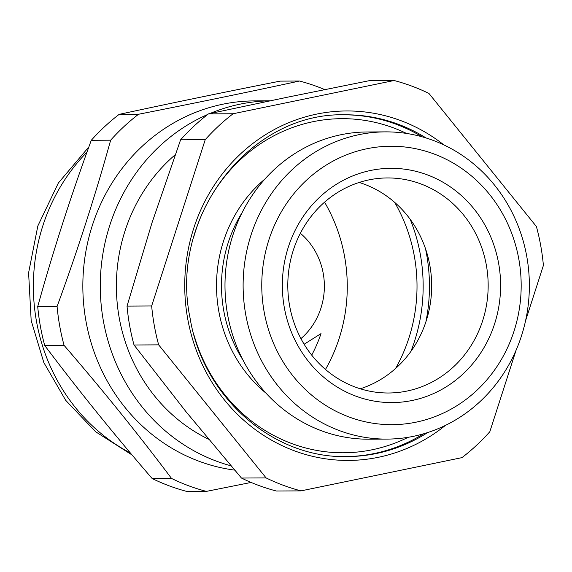 <?xml version="1.0" encoding="UTF-8"?>
<svg xmlns="http://www.w3.org/2000/svg" width="572" height="572" viewBox="0 0 572 572"><rect width="100%" height="100%" fill="white"/><g stroke="black" fill="none" stroke-linecap="round" stroke-linejoin="round"><path stroke-width="0.86" d="M387.072 439.096L368.933 439.196A153.618 143.122 -90.3 0 1 227.584 314.6A153.618 143.122 -90.3 0 1 367.281 131.968L385.414 131.875A153.618 143.122 -90.3 0 1 526.769 256.47A153.618 143.122 -90.3 0 1 387.072 439.096A153.618 143.122 -90.3 0 1 245.717 314.5A153.618 143.122 -90.3 0 1 385.414 131.875M264.121 311.754A139.21 129.701 -90.3 0 1 366.874 148.749A139.21 129.701 -90.3 0 1 518.825 259.159A139.21 129.701 -90.3 0 1 416.073 422.165A139.21 129.701 -90.3 0 1 264.121 311.754M498.62 263.327A117.131 109.13 -90.3 0 1 412.169 400.479A117.131 109.13 -90.3 0 1 284.32 307.579A117.131 109.13 -90.3 0 1 370.778 170.435A117.131 109.13 -90.3 0 1 498.62 263.327M289.618 305.784A107.529 100.186 89.7 0 0 388.567 393A107.529 100.186 89.7 0 0 486.35 265.165A107.529 100.186 89.7 0 0 387.408 177.942A107.529 100.186 89.7 0 0 289.618 305.784M360.296 388.796A107.529 100.186 89.7 0 0 429.858 265.465A107.529 100.186 89.7 0 0 359.18 182.461M158.659 344.859A211.218 196.789 -90.3 0 1 154.311 325.59A211.218 196.789 -90.3 0 1 151.659 305.97L127.027 306.099A211.218 196.789 -90.3 0 0 129.672 325.725A211.218 196.789 -90.3 0 0 134.027 344.995L158.659 344.859L266.087 477.906L241.448 478.042L185.864 411.525L134.027 344.995M410.21 219.333A168.018 156.542 -90.3 0 1 420.32 254.39A168.018 156.542 -90.3 0 1 410.925 351.372M151.659 305.97L205.226 139.682L180.595 139.811L151.938 222.966L127.027 306.099M180.595 139.811A211.218 196.789 -90.3 0 1 208.473 113.885L233.104 113.749A211.218 196.789 -90.3 0 0 205.226 139.682M525.546 320.849L543.4 265.415A211.218 196.789 -90.3 0 0 536.4 226.526L428.979 93.479A211.218 196.789 -90.3 0 0 394.101 80.509L369.462 80.645L287.101 97.276L208.473 113.885M394.101 80.509L233.104 113.749M241.448 478.042A211.218 196.789 -90.3 0 0 276.326 491.005L300.965 490.876L461.954 457.636A211.218 196.789 -90.3 0 0 489.832 431.703L516.087 350.2M300.965 490.876A211.218 196.789 -90.3 0 1 266.087 477.906M325.475 369.455A158.415 147.597 89.7 0 0 344.594 256.571A158.415 147.597 89.7 0 0 324.567 202.173M324.724 89.59A211.218 196.789 89.7 0 0 299.521 81.024C248.577 92.035 194.909 103.117 138.531 114.264A211.218 196.789 89.7 0 0 110.653 140.19C95.267 195.603 77.413 251.037 57.086 306.478L37.716 306.585A211.218 196.789 89.7 0 0 40.369 326.204A211.218 196.789 89.7 0 0 44.716 345.474L64.085 345.374C102.359 389.711 138.174 434.055 171.507 478.421A211.218 196.789 89.7 0 0 206.385 491.384L251.129 482.439M37.716 306.585C53.103 251.165 70.957 195.738 91.284 140.297L110.653 140.19M138.531 114.264L119.162 114.364A211.218 196.789 89.7 0 0 91.284 140.297M119.162 114.364C170.599 103.253 224.267 92.171 280.158 81.124L299.521 81.024M270.063 100.808L254.476 100.894A185.299 172.637 89.7 0 0 85.972 321.192A185.299 172.637 89.7 0 0 234.649 470.112M57.086 306.478A211.218 196.789 89.7 0 0 59.731 326.097A211.218 196.789 89.7 0 0 64.085 345.374M270.005 100.822A185.299 172.637 89.7 0 0 209.674 113.628M207.722 114.464A185.299 172.637 89.7 0 0 103.41 321.099A185.299 172.637 89.7 0 0 230.959 465.801M395.545 368.511A158.415 147.597 89.7 0 0 414.342 256.192A158.415 147.597 89.7 0 0 394.644 202.359M171.507 478.421L152.145 478.521A211.218 196.789 89.7 0 0 187.023 491.491L206.385 491.384M152.145 478.521C113.864 434.184 78.057 389.839 44.716 345.474M425.497 248.691A168.018 156.542 -90.3 0 1 426.612 254.361A168.018 156.542 -90.3 0 1 425.897 321.85M208.551 439.203A168.018 156.542 -90.3 0 1 119.219 317.832A168.018 156.542 -90.3 0 1 175.182 154.769M304.132 344.244L321.014 333.619A137.773 128.364 -90.3 0 1 311.711 355.126M300.357 233.276A67.21 62.613 -90.3 0 1 323.237 273.459A67.21 62.613 -90.3 0 1 300.929 338.617M445.402 425.411A174.739 162.798 -90.3 0 1 187.688 318.697A174.739 162.798 -90.3 0 1 260.489 137.959A174.739 162.798 -90.3 0 1 443.886 144.93M426.083 137.974A170.899 159.223 89.7 0 0 345.216 114.808C249.463 111.855 168.711 217.203 190.068 318.025C202.845 396.939 272.851 458.529 347.061 456.592A170.899 159.223 89.7 0 0 427.67 432.554M423.623 433.798A170.899 159.223 -90.3 0 1 346.01 456.599M194.151 335.642A167.053 155.641 89.7 0 0 408.179 437.301M242.113 212.612A131.531 122.551 89.7 0 0 223.716 310.56A131.531 122.551 89.7 0 0 242.907 359.91M266.087 393.236A135.371 126.126 -90.3 0 1 218.811 311.29A135.371 126.126 -90.3 0 1 264.929 179.036M406.535 133.44A167.053 155.641 89.7 0 0 193.622 237.409M344.165 114.815A170.899 159.223 -90.3 0 1 422.022 136.772M87.001 152.123A185.299 172.637 89.7 0 0 36.501 321.457A185.299 172.637 89.7 0 0 130.352 452.952M88.882 146.904L58.344 183.019L37.838 225.94L28.6 272.808L31.174 320.549L43.822 362.534L65.687 400.314L95.631 431.753L132.053 454.962"/></g></svg>
